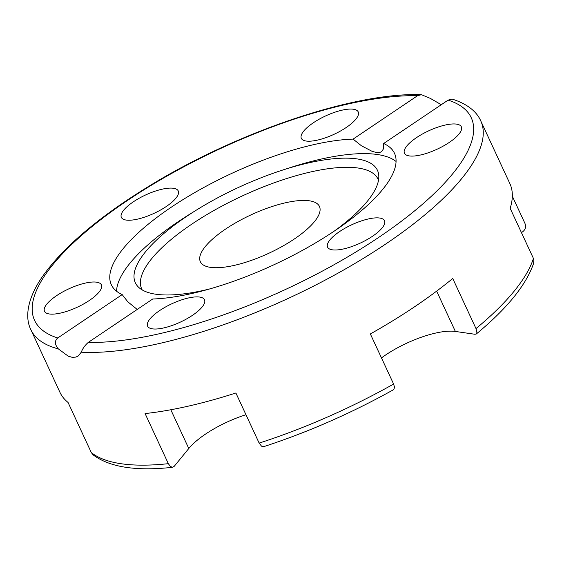<?xml version="1.0" encoding="UTF-8"?>
<svg xmlns="http://www.w3.org/2000/svg" width="562" height="562" viewBox="0 0 562 562"><rect width="100%" height="100%" fill="white"/><g stroke="black" fill="none" stroke-linecap="round" stroke-linejoin="round"><path stroke-width="0.84" d="M81.279 352.205A247.99 79.945 -24.9 0 0 349.037 266.901A247.99 79.945 -24.9 0 0 480.763 120.9C477.644 113.531 469.614 104.574 452.115 99.088L448.104 100.12L383.656 143.507A156.088 50.313 155.1 0 1 394.503 153.328A156.088 50.313 155.1 0 1 318.015 241.428A156.088 50.313 155.1 0 1 152.731 298.998L88.29 342.391C84.967 345.293 82.635 348.566 81.279 352.205L78.083 356.062L75.933 357.081L72.343 357.355L68.255 356.196L58.364 348.904C54.669 344.527 54.458 340.888 57.738 337.98L122.179 294.586A156.088 50.313 155.1 0 1 111.339 284.765A156.088 50.313 155.1 0 1 171.192 207.252A156.088 50.313 155.1 0 1 353.105 139.102L417.552 95.709L421.465 94.697C355.458 92.049 238.941 131.241 151.052 184.933C98.891 216.679 62.347 247.716 41.426 278.042C27.018 299.609 24.869 317.867 30.889 329.725L59.958 392.353A247.99 79.945 -24.9 0 0 68.051 402.455L91.304 452.558L93.159 454.911C109.702 467.226 136.173 471.349 172.569 467.296L170.405 466.509L168.34 463.671L145.087 413.569A247.99 79.945 -24.9 0 0 235.885 392.993L259.145 443.095L261.541 446.186L263.894 446.6M245.973 414.728A54.704 17.633 -24.9 0 0 188.79 448.497L174.171 466.362L172.569 467.303M263.796 446.635C308.215 432.122 351.524 413.105 393.73 389.585L394.559 387.38L393.611 384.05L370.351 333.947A247.99 79.945 -24.9 0 0 452.74 278.478L475.993 328.58L476.955 332.304L476.316 333.976L474.981 334.278L455.368 331.447A54.704 17.633 -24.9 0 0 381.472 357.903M512.333 196.222L525.006 223.521C526.341 227.561 525.034 230.652 521.072 232.787M533.626 263.346L533.865 259.742L533.422 258.422L510.163 208.319A247.99 79.945 -24.9 0 0 509.839 183.528L480.763 120.9M421.465 94.697L430.38 98.413L441.282 104.715M122.179 294.586L127.792 301.78L137.219 309.444M342.026 110.18A31.367 10.109 155.1 0 1 358.233 111.929A31.367 10.109 155.1 0 1 346.965 126.991A31.367 10.109 155.1 0 1 317.544 140.093A31.367 10.109 155.1 0 1 301.337 138.343A31.367 10.109 155.1 0 1 312.613 123.282A31.367 10.109 155.1 0 1 342.026 110.18M133.384 201.8A31.367 10.109 155.1 0 1 178.259 190.961A31.367 10.109 155.1 0 1 166.233 206.535A31.367 10.109 155.1 0 1 121.357 217.375A31.367 10.109 155.1 0 1 133.384 201.8M44.279 310.667A31.367 10.109 155.1 0 1 69.583 288.496A31.367 10.109 155.1 0 1 101.385 284.857A31.367 10.109 155.1 0 1 101.603 285.489A31.367 10.109 155.1 0 1 76.277 307.667A31.367 10.109 155.1 0 1 44.496 311.285A31.367 10.109 155.1 0 1 44.279 310.667M383.656 143.507L383.691 148.452L381.689 151.642L379.912 152.393L376.287 152.435L372.255 151.417L361.415 145.762L353.105 139.102M404.24 152.604A31.367 10.109 155.1 0 1 429.565 130.426A31.367 10.109 155.1 0 1 461.346 126.815A31.367 10.109 155.1 0 1 461.564 127.434A31.367 10.109 155.1 0 1 436.26 149.597A31.367 10.109 155.1 0 1 404.457 153.236A31.367 10.109 155.1 0 1 404.24 152.604M188.298 298A31.367 10.109 155.1 0 1 204.498 299.75A31.367 10.109 155.1 0 1 193.23 314.811A31.367 10.109 155.1 0 1 163.809 327.913A31.367 10.109 155.1 0 1 147.602 326.164A31.367 10.109 155.1 0 1 158.877 311.102A31.367 10.109 155.1 0 1 188.298 298M339.61 231.558A31.367 10.109 155.1 0 1 384.478 220.725A31.367 10.109 155.1 0 1 372.451 236.3A31.367 10.109 155.1 0 1 327.583 247.132A31.367 10.109 155.1 0 1 339.61 231.558M225.524 229.12A65.642 21.159 155.1 0 1 319.441 206.437A65.642 21.159 155.1 0 1 268.805 253.272A65.642 21.159 155.1 0 1 200.353 261.716A65.642 21.159 155.1 0 1 225.524 229.12M142.235 289.936A130.293 42.002 155.1 0 1 191.677 224.231A130.293 42.002 155.1 0 1 378.507 180.262M209.752 288.917A133.475 43.028 155.1 0 1 138.519 287.168A133.475 43.028 155.1 0 1 186.521 216.475A133.475 43.028 155.1 0 1 196.721 209.886A133.475 43.028 155.1 0 1 282.201 170.209A133.475 43.028 155.1 0 1 378.788 175.632A133.475 43.028 155.1 0 1 334.151 231.179M116.545 291.214A156.088 50.313 155.1 0 1 177.964 221.835A156.088 50.313 155.1 0 1 189.886 214.129L196.721 209.886M282.201 170.209L289.844 167.729A156.088 50.313 155.1 0 1 396.062 161.463M188.79 448.497L170.813 409.761M455.368 331.447L436.646 291.123M533.422 258.422A247.99 79.945 155.1 0 1 475.993 328.58M393.611 384.05A247.99 79.945 155.1 0 1 259.145 443.095M168.34 463.671A247.99 79.945 155.1 0 1 91.304 452.558M30.889 329.725A247.99 79.945 -24.9 0 0 58.364 348.904M57.738 337.98A240.698 77.591 155.1 0 1 126.893 200.859A240.698 77.591 155.1 0 1 417.552 95.709M448.104 100.12A240.698 77.591 155.1 0 1 378.95 237.234A240.698 77.591 155.1 0 1 88.29 342.391M476.316 333.976C507.156 308.454 526.285 284.836 533.696 263.135"/></g></svg>
